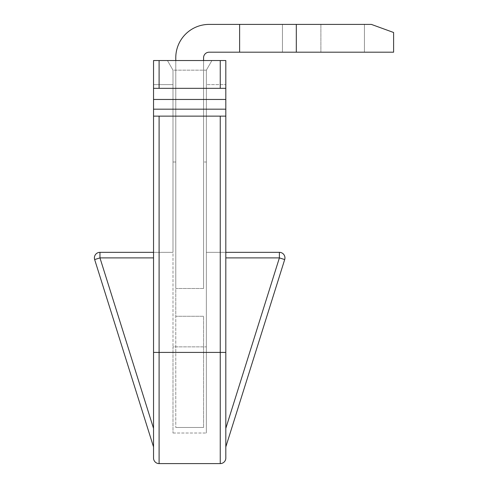 <?xml version="1.0" encoding="UTF-8"?>
<svg xmlns="http://www.w3.org/2000/svg" width="488" height="488" viewBox="0 0 488 488"><rect width="100%" height="100%" fill="white"/><g stroke="black" fill="none" stroke-linecap="round" stroke-linejoin="round"><path stroke-width="0.37" stroke-dasharray="2.44 1.83" d="M153.537 252.339L99.961 252.339L99.961 257.896L153.537 257.896L153.537 252.339L153.537 428.379L99.961 257.896L153.537 428.379L153.537 257.896L99.961 257.896L94.654 259.567A5.557 5.557 0 0 1 94.397 257.896A5.557 5.557 0 0 0 94.654 259.567L99.961 257.896L94.654 259.567L153.537 446.923L94.654 259.567L153.537 446.923L153.537 116.132L159.1 116.132L153.537 116.132L153.537 99.454L175.778 99.454L175.778 161.998L175.778 99.454L175.778 161.998L175.778 99.454L175.778 161.998L175.778 99.454L175.778 161.998L175.778 99.454L172.996 99.454L172.996 161.998L175.778 161.998L172.996 161.998L172.996 84.607L172.996 252.339L172.996 84.607L153.537 84.607L153.537 88.334L172.996 88.334L172.996 99.454L172.996 84.607L172.996 161.998L172.996 99.454L172.996 161.998L172.996 99.454L172.996 161.998L172.996 99.454L175.778 99.454L153.537 99.454L153.537 88.334L172.996 88.334L153.537 88.334L153.537 252.339L172.996 252.339L172.996 116.132L172.996 252.339L153.537 252.339L172.996 252.339L153.537 252.339L153.537 84.607L172.996 84.607L153.537 84.607L153.537 252.339L153.537 116.132L172.996 116.132L172.996 109.184L172.996 116.132L153.537 116.132L153.537 109.184L153.537 116.132L172.996 116.132L153.537 116.132L172.996 116.132L153.537 116.132L153.537 252.339L172.996 252.339L99.961 252.339L153.537 252.339L153.537 116.132L172.996 116.132L153.537 116.132L153.537 84.607L172.996 84.607L172.996 88.334L153.537 88.334L153.537 60.536L153.537 84.607L153.537 60.536L167.439 60.536L172.996 70.168L172.996 84.607L153.537 84.607L153.537 88.334L172.996 88.334L153.537 88.334L153.537 99.454L153.537 88.334L225.81 88.334L225.81 84.607L225.81 252.339L225.81 60.536L225.81 252.339L225.81 60.536L225.81 88.334L225.81 60.536L211.914 60.536L225.81 60.536L211.914 60.536L206.357 70.168L206.357 88.334L225.81 88.334L225.81 99.454L225.81 88.334L220.253 88.334L225.81 88.334L225.81 446.923L225.81 428.379L225.81 446.923L225.81 428.379L279.392 257.896L284.693 259.567L225.81 446.923L284.693 259.567L279.392 257.896L225.81 257.896L225.81 428.379L225.81 116.132L220.253 116.132L225.81 116.132L225.81 352.409L159.1 352.409L159.1 116.132L220.253 116.132L220.253 463.6L159.1 463.6L159.1 352.409L153.537 352.409L153.537 458.043A5.557 5.557 0 0 0 159.1 463.6M225.81 88.334L206.357 88.334L225.81 88.334L206.357 88.334L225.81 88.334L206.357 88.334L206.357 84.607L225.81 84.607L206.357 84.607L225.81 84.607L206.357 84.607L206.357 252.339L206.357 99.454L203.575 99.454L203.575 161.998L203.575 99.454L203.575 161.998L203.575 99.454L203.575 161.998L203.575 99.454L203.575 161.998L203.575 99.454L206.357 99.454L206.357 88.334L225.81 88.334L206.357 88.334L206.357 252.339L225.81 252.339L225.81 428.379L279.392 257.896L279.392 252.339L225.81 252.339L279.392 252.339A5.557 5.557 0 0 1 284.693 259.567A5.557 5.557 0 0 0 279.392 252.339L206.357 252.339L225.81 252.339L225.81 257.896L279.392 257.896L225.81 428.379M225.81 252.339L206.357 252.339L225.81 252.339L206.357 252.339L206.357 70.168L206.357 84.607L225.81 84.607L206.357 84.607L206.357 70.168L172.996 70.168L172.996 346.852L172.996 70.168L167.439 60.536L211.914 60.536L206.357 70.168L206.357 84.607L206.357 70.168L172.996 70.168L167.439 60.536L172.996 70.168L172.996 84.607L172.996 70.168L167.439 60.536L172.996 70.168L172.996 84.607L172.996 70.168L167.439 60.536L153.537 60.536L153.537 84.607L172.996 84.607L172.996 70.168L167.439 60.536L153.537 60.536L153.537 88.334L220.253 88.334L153.537 88.334M220.253 60.536L211.914 60.536L206.357 70.168L206.357 433.021L206.357 70.168L211.914 60.536L206.357 70.168L211.914 60.536L153.537 60.536L220.253 60.536L220.253 88.334M225.81 458.043A5.557 5.557 0 0 1 220.253 463.6A5.557 5.557 0 0 0 225.81 458.043L225.81 352.409M225.81 116.132L206.357 116.132L225.81 116.132L206.357 116.132L206.357 99.454L206.357 116.132L225.81 116.132L153.537 116.132M94.397 257.896A5.557 5.557 0 0 1 99.961 252.339A5.557 5.557 0 0 0 94.654 259.567A5.557 5.557 0 0 1 99.961 252.339A5.557 5.557 0 0 0 94.654 259.567A5.557 5.557 0 0 1 99.961 252.339A5.557 5.557 0 0 0 94.397 257.896M159.1 116.132L220.253 116.132M206.357 70.168L211.914 60.536L225.81 60.536L211.914 60.536L206.357 70.168M225.81 446.923L284.693 259.567L279.392 257.896L279.392 252.339A5.557 5.557 0 0 1 284.949 257.896A5.557 5.557 0 0 0 279.392 252.339L279.392 257.896L225.81 257.896M284.693 259.567A5.557 5.557 0 0 0 284.949 257.896A5.557 5.557 0 0 1 284.693 259.567A5.557 5.557 0 0 0 279.392 252.339A5.557 5.557 0 0 1 284.693 259.567M172.996 346.852L172.996 433.021L172.996 346.852L206.357 346.852L172.996 346.852M206.357 161.998L206.357 99.454L206.357 161.998L206.357 99.454L206.357 161.998L206.357 99.454L206.357 161.998L206.357 99.454L206.357 161.998L203.575 161.998L206.357 161.998M172.996 433.021L206.357 433.021L172.996 433.021M225.81 99.454L153.537 99.454M203.575 60.536L203.575 57.755A5.557 5.557 0 0 1 209.132 52.198L239.614 52.198L239.614 24.4L209.132 24.4A33.355 33.355 0 0 0 175.778 57.755A33.355 33.355 0 0 1 209.132 24.4A33.355 33.355 0 0 0 175.778 57.755A33.355 33.355 0 0 1 209.132 24.4L239.614 24.4L239.614 52.198L393.602 52.198L209.132 52.198L239.614 52.198L239.614 24.4L209.132 24.4A33.355 33.355 0 0 0 175.778 57.755L175.778 316.273L203.575 316.273L203.575 427.464L203.575 316.273L175.778 316.273L175.778 427.464L175.778 60.536M175.778 57.755L175.778 288.475L203.575 288.475L203.575 57.755L203.575 288.475L203.575 57.755L203.575 288.475L203.575 57.755L203.575 288.475L175.778 288.475L203.575 288.475L175.778 288.475L203.575 288.475L175.778 288.475L175.778 57.755A33.355 33.355 0 0 1 209.132 24.4L371.362 24.4L239.614 24.4L239.614 52.198L209.132 52.198A5.557 5.557 0 0 0 203.575 57.755A5.557 5.557 0 0 1 209.132 52.198A5.557 5.557 0 0 0 203.575 57.755A5.557 5.557 0 0 1 209.132 52.198A5.557 5.557 0 0 0 203.575 57.755A5.557 5.557 0 0 1 209.132 52.198L296.308 52.198L209.132 52.198L239.614 52.198L239.614 24.4L371.362 24.4L393.602 32.495L371.362 24.4L209.132 24.4L371.362 24.4L393.602 32.495L393.602 52.198L393.602 32.495L393.602 52.198L393.602 32.495L371.362 24.4L393.602 32.495L393.602 52.198L393.602 32.495L393.602 52.198L296.308 52.198L393.602 52.198L364.42 52.198L393.602 52.198L393.602 32.495L371.362 24.4L393.602 32.495L371.362 24.4L364.42 24.4L364.42 52.198L282.436 52.198L364.42 52.198L364.42 24.4L364.42 52.198L364.42 24.4L282.436 24.4L371.362 24.4L239.614 24.4L371.362 24.4L393.602 32.495L371.362 24.4L393.602 32.495L393.602 52.198L239.614 52.198L239.614 24.4L209.132 24.4A33.355 33.355 0 0 0 175.778 57.755M203.575 427.464L175.778 427.464L203.575 427.464M320.884 52.198L393.602 52.198L282.436 52.198L364.42 52.198L364.42 24.4L364.42 52.198L393.602 52.198L393.602 32.495L371.362 24.4L282.436 24.4L371.362 24.4L393.602 32.495L393.602 52.198L393.602 32.495L371.362 24.4L393.602 32.495L393.602 52.198L282.436 52.198L320.884 52.198L320.884 24.4L282.436 24.4L320.884 24.4L320.884 52.198M239.614 24.4L239.614 52.198L393.602 52.198L393.602 32.495L393.602 52.198L296.308 52.198L296.308 24.4M239.614 52.198L296.308 52.198M364.42 52.198L364.42 24.4L364.42 52.198M172.996 161.998L175.778 161.998L172.996 161.998M153.537 109.184L225.81 109.184M159.1 88.334L159.1 60.536M153.537 428.379L99.961 257.896L99.961 252.339L99.961 257.896L153.537 257.896M282.436 24.4L282.436 52.198L282.436 24.4"/><path stroke-width="0.73" d="M153.537 257.896L99.961 257.896L99.961 252.339A5.557 5.557 0 0 0 94.654 259.567L99.961 257.896L153.537 428.379L153.537 446.923L94.654 259.567A5.557 5.557 0 0 1 99.961 252.339L153.537 252.339M220.253 88.334L220.253 60.536L225.81 60.536L225.81 458.043A5.557 5.557 0 0 1 220.253 463.6L159.1 463.6A5.557 5.557 0 0 1 153.537 458.043L153.537 116.132L225.81 116.132M220.253 60.536L153.537 60.536L153.537 116.132M153.537 428.379L153.537 352.409L220.253 352.409L220.253 116.132M225.81 252.339L279.392 252.339A5.557 5.557 0 0 1 284.693 259.567L225.81 446.923M153.537 88.334L225.81 88.334M225.81 428.379L279.392 257.896L284.693 259.567A5.557 5.557 0 0 0 279.392 252.339L279.392 257.896L225.81 257.896M175.778 60.536L175.778 57.755A33.355 33.355 0 0 1 209.132 24.4L239.614 24.4L239.614 52.198L209.132 52.198A5.557 5.557 0 0 0 203.575 57.755L203.575 60.536M296.308 52.198L296.308 24.4L371.362 24.4L393.602 32.495L393.602 52.198L239.614 52.198M296.308 24.4L239.614 24.4M153.537 458.043A5.557 5.557 0 0 0 159.1 463.6L159.1 116.132M225.81 458.043A5.557 5.557 0 0 1 220.253 463.6L220.253 352.409L225.81 352.409M159.1 60.536L159.1 88.334M153.537 99.454L225.81 99.454M153.537 109.184L225.81 109.184"/></g></svg>
